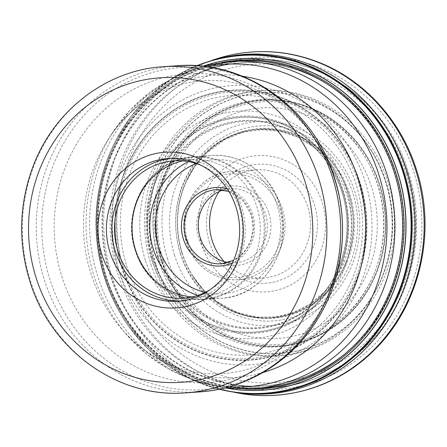 <?xml version="1.0" encoding="UTF-8"?>
<svg xmlns="http://www.w3.org/2000/svg" width="447" height="447" viewBox="0 0 447 447"><rect width="100%" height="100%" fill="white"/><g stroke="black" fill="none" stroke-linecap="round" stroke-linejoin="round"><path stroke-width="0.34" stroke-dasharray="2.23 1.68" d="M159.015 261.73A123.853 115.309 86 0 1 231.429 105.604A123.853 115.309 86 0 1 377.609 184.868A123.853 115.309 -94 0 1 305.195 340.994A123.853 115.309 -94 0 1 159.015 261.73M150.997 264.551A132.932 123.769 -94 0 0 307.905 349.627A132.932 123.769 -94 0 0 385.627 182.052A132.932 123.769 86 0 0 228.724 96.971A132.932 123.769 86 0 0 150.997 264.551M180.728 300.999A71.531 66.597 -94 0 0 183.493 300.87A71.531 66.597 -94 0 0 241.687 207.307A71.531 66.597 86 0 0 173.626 158.143A71.531 66.597 86 0 0 170.871 158.4M201.195 165.379A68.821 64.077 86 0 1 239.296 208.151A68.821 64.077 -94 0 1 209.805 289.907M192.07 296.903A68.821 64.077 -94 0 0 200.921 296.948A68.821 64.077 -94 0 0 256.908 206.933A68.821 64.077 86 0 0 191.422 159.629A68.821 64.077 86 0 0 182.667 160.892M223.282 189.986A37.118 34.559 86 0 1 230.244 188.723A37.118 34.559 86 0 1 265.568 214.236A37.118 34.559 86 0 1 235.368 262.786A37.118 34.559 86 0 1 228.294 262.495M268.943 213.325A39.828 37.084 86 0 1 245.654 263.54A39.828 37.084 86 0 1 198.641 238.044A39.828 37.084 86 0 1 221.93 187.835A39.828 37.084 86 0 1 268.943 213.325M224.143 261.584A54.193 50.455 -94 0 0 263.769 277.933A54.193 50.455 -94 0 0 307.854 207.056A54.193 50.455 -94 0 0 256.293 169.81A54.193 50.455 -94 0 0 219.293 191.456M209.397 242.235A59.607 55.501 -94 0 0 279.755 280.386A59.607 55.501 -94 0 0 314.604 205.24A59.607 55.501 -94 0 0 244.246 167.089A59.607 55.501 -94 0 0 209.397 242.235M236.636 392.656A169.67 157.975 -94 0 1 104.43 276.928A169.67 157.975 86 0 1 213.627 59.915M121.662 267.122A135.111 125.791 86 0 1 200.658 96.803A135.111 125.791 86 0 1 360.126 183.27A135.111 125.791 -94 0 1 281.129 353.588A135.111 125.791 -94 0 1 121.662 267.122M151.315 258.506A108.766 101.268 -94 0 0 279.693 328.109A108.766 101.268 -94 0 0 343.285 191.003A108.766 101.268 86 0 0 214.912 121.394A108.766 101.268 86 0 0 151.315 258.506M163.345 260.869A121.595 113.208 -94 0 0 306.86 338.692A121.595 113.208 -94 0 0 377.955 185.41A121.595 113.208 86 0 0 234.44 107.587A121.595 113.208 86 0 0 163.345 260.869M162.021 261.383A123.294 114.79 -94 0 0 307.542 340.29A123.294 114.79 -94 0 0 379.626 184.868A123.294 114.79 86 0 0 234.105 105.961A123.294 114.79 86 0 0 162.021 261.383M174.553 255.243A102.139 95.094 86 0 1 234.273 126.49A102.139 95.094 86 0 1 354.829 191.858A102.139 95.094 -94 0 1 295.109 320.611A102.139 95.094 -94 0 1 174.553 255.243M406.256 173.989A159.551 148.555 -94 0 0 217.935 71.872A159.551 148.555 -94 0 0 124.646 273.011A159.551 148.555 -94 0 0 312.967 375.122A159.551 148.555 -94 0 0 406.256 173.989M407.876 172.721A164.189 152.868 -94 0 0 218.097 66.296A164.189 152.868 -94 0 0 118.081 274.62A164.189 152.868 -94 0 0 240.184 385.727A164.189 152.868 -94 0 0 407.876 172.721M110.515 274.57A161.898 150.74 86 0 1 209.14 69.151A161.898 150.74 86 0 1 396.271 174.095A161.898 150.74 86 0 1 230.92 384.129A161.898 150.74 86 0 1 110.515 274.57M109.878 274.642A162.021 150.851 86 0 1 164.272 92.317A162.021 150.851 86 0 1 343.156 95.552A162.021 150.851 86 0 1 395.846 174.095A162.021 150.851 86 0 1 360.031 339.53A162.021 150.851 86 0 1 109.878 274.642M394.902 173.715A163.792 152.5 -94 0 0 341.642 94.323A163.792 152.5 -94 0 0 160.803 91.048A163.792 152.5 -94 0 0 105.816 275.369A163.792 152.5 -94 0 0 358.695 340.96A163.792 152.5 -94 0 0 394.902 173.715M238.659 61.032A163.926 152.623 -94 0 0 105.302 275.436A163.926 152.623 -94 0 0 261.272 388.102M253.572 388.639A163.926 152.623 -94 0 1 97.597 275.967A163.926 152.623 86 0 1 230.959 61.569M242.481 76.236A151.555 141.107 86 0 0 108.224 139.33C141.576 87.78 199.166 68.855 249.577 87.176C286.717 99.932 320.885 134.81 334.842 180.342C358.852 251.007 324.019 334.451 268.859 360.517C221.382 385.845 161.54 375.1 121.31 328.506A151.555 141.107 -94 0 1 90.842 273.352A151.555 141.107 86 0 1 108.224 139.33L112.46 132.765A161.557 150.421 86 0 0 93.92 275.631A161.557 150.421 -94 0 0 126.4 334.429A161.557 150.421 -94 0 0 229.311 386.739M202.798 66.245L176.096 76.141L151.628 90.903L130.194 109.996L112.46 132.765A161.557 150.421 86 0 1 207.184 66.787M225.037 387.879L197.228 381.749L170.961 370.502L147.102 354.538L126.4 334.429L121.31 328.506A151.555 141.107 -94 0 0 262.965 372.519M61.742 276.151A154.712 144.046 -94 0 0 244.347 375.167A154.712 144.046 -94 0 0 334.803 180.135A154.712 144.046 86 0 0 152.198 81.119A154.712 144.046 86 0 0 61.742 276.151M334.68 178.459A161.479 150.348 -94 0 0 144.085 75.113A161.479 150.348 -94 0 0 49.667 278.671A161.479 150.348 -94 0 0 240.262 382.017A161.479 150.348 -94 0 0 334.68 178.459M177.202 65.759A163.451 152.181 -94 0 0 44.231 279.543A163.451 152.181 -94 0 0 199.753 391.885M163.339 66.715A163.451 152.181 -94 0 0 30.368 280.498A163.451 152.181 -94 0 0 185.891 392.84M260.741 206.095A71.123 66.223 -94 0 0 176.788 160.574A71.123 66.223 -94 0 0 135.201 250.236A71.123 66.223 -94 0 0 219.153 295.758A71.123 66.223 -94 0 0 260.741 206.095M261.763 205.922A71.531 66.597 -94 0 0 193.702 156.757A71.531 66.597 -94 0 0 135.508 250.314A71.531 66.597 -94 0 0 203.569 299.479A71.531 66.597 -94 0 0 261.763 205.922M197.786 295.338A71.531 66.597 -94 0 0 221.371 298.25A71.531 66.597 -94 0 0 279.559 204.692A71.531 66.597 -94 0 0 211.498 155.528A71.531 66.597 -94 0 0 188.545 161.652M205.156 292.383A67.195 62.563 -94 0 0 264.814 271.871A67.195 62.563 -94 0 0 277.313 205.927A67.195 62.563 -94 0 0 196.25 163.568M227.232 188.869A39.286 36.581 86 0 1 252.684 214.588A39.286 36.581 86 0 1 232.362 263.06M230.244 188.723L216.242 189.69A37.118 34.559 86 0 1 251.56 215.203A37.118 34.559 86 0 1 221.36 263.758L235.368 262.786M187.885 241.833A52.025 48.438 -94 0 0 249.286 275.123A52.025 48.438 -94 0 0 279.705 209.542A52.025 48.438 -94 0 0 218.298 176.252A52.025 48.438 -94 0 0 187.885 241.833M282.403 208.816A54.193 50.455 -94 0 0 230.842 171.57A54.193 50.455 -94 0 0 186.757 242.447A54.193 50.455 -94 0 0 238.318 279.693A54.193 50.455 -94 0 0 282.403 208.816M201.753 244.922A68.274 63.563 86 0 1 241.671 158.858A68.274 63.563 86 0 1 322.253 202.552A68.274 63.563 -94 0 1 282.331 288.617A68.274 63.563 -94 0 1 201.753 244.922M245.962 393.572C240.067 393.125 235.128 392.505 231.138 391.712A170.139 158.406 -94 0 1 230.417 391.578A170.139 158.406 -94 0 1 106.425 276.905A170.139 158.406 86 0 1 207.62 61.837A170.139 158.406 86 0 1 208.313 61.608A170.139 158.406 86 0 1 215.448 59.429M231.138 391.712A170.139 158.406 -94 0 0 238.508 392.891M196.591 65.715L172.168 78.381L150.181 95.356L131.278 116.131L116.013 140.09A169.402 157.724 86 0 0 104.162 276.877A169.402 157.724 -94 0 0 128.915 326.684A169.402 157.724 -94 0 0 219.22 389.208M218.963 389.259L193.031 380.073L168.916 366.283L147.337 348.314L128.915 326.684C118.092 311.531 109.833 294.925 104.151 276.866C89.864 231.993 94.295 180.985 116.013 140.09A169.402 157.724 86 0 1 196.853 65.731M219.494 389.153A169.234 157.562 -94 0 1 104.157 276.838A169.234 157.562 86 0 1 197.127 65.748M203.206 66.139A166.116 154.668 86 0 0 104.704 276.022A166.116 154.668 -94 0 0 225.456 387.929M226.45 388.046A166.033 154.589 -94 0 1 104.721 276A166.033 154.589 86 0 1 204.173 65.888M221.824 62.479A164.731 153.371 86 0 0 105.263 275.637A164.731 153.371 -94 0 0 244.397 388.991M118.215 268.558A139.922 130.278 86 0 1 200.027 92.171A139.922 130.278 86 0 1 365.182 181.722A139.922 130.278 -94 0 1 283.37 358.114A139.922 130.278 -94 0 1 118.215 268.558M121.517 267.172A135.279 125.948 -94 0 0 281.185 353.75A135.279 125.948 -94 0 0 360.282 183.22A135.279 125.948 86 0 0 200.614 96.641A135.279 125.948 86 0 0 121.517 267.172M121.807 267.071A134.938 125.635 -94 0 0 281.079 353.426A134.938 125.635 -94 0 0 359.975 183.326A134.938 125.635 86 0 0 200.709 96.965A134.938 125.635 86 0 0 121.807 267.071M122.998 266.658A133.619 124.406 86 0 1 201.122 98.217A133.619 124.406 86 0 1 358.835 183.734A133.619 124.406 -94 0 1 280.71 352.175A133.619 124.406 -94 0 1 122.998 266.658M126.624 265.529A130.099 121.131 -94 0 0 280.18 348.794A130.099 121.131 -94 0 0 356.248 184.79A130.099 121.131 86 0 0 202.692 101.525A130.099 121.131 86 0 0 126.624 265.529M145.32 260.204A113.924 106.068 86 0 1 211.928 116.589A113.924 106.068 86 0 1 346.397 189.5A113.924 106.068 -94 0 1 279.783 333.116A113.924 106.068 -94 0 1 145.32 260.204M152.55 258.176A107.788 100.357 86 0 1 215.571 122.299A107.788 100.357 86 0 1 342.793 191.282A107.788 100.357 -94 0 1 279.772 327.159A107.788 100.357 -94 0 1 152.55 258.176M152.924 258.087A107.526 100.117 -94 0 0 279.839 326.902A107.526 100.117 -94 0 0 342.709 191.35A107.526 100.117 86 0 0 215.795 122.534A107.526 100.117 86 0 0 152.924 258.087M158.098 256.896A104.201 97.016 86 0 1 219.024 125.54A104.201 97.016 86 0 1 342.016 192.227A104.201 97.016 -94 0 1 281.09 323.589A104.201 97.016 -94 0 1 158.098 256.896M158.227 256.869A104.123 96.943 -94 0 0 281.124 323.505A104.123 96.943 -94 0 0 342.005 192.249A104.123 96.943 86 0 0 219.108 125.613A104.123 96.943 86 0 0 158.227 256.869M159.657 256.578A103.352 96.228 86 0 1 194.562 140.112A103.352 96.228 86 0 1 308.877 142.671A103.352 96.228 86 0 1 342.078 192.433A103.352 96.228 -94 0 1 319.588 297.579C344.57 271.139 353.75 228.573 341.983 192.355C335.507 172.19 324.472 155.634 308.877 142.671L316.482 148.912A94.334 87.83 86 0 1 346.811 194.356A94.334 87.83 -94 0 1 326.26 290.349L319.588 297.579A103.352 96.228 -94 0 1 159.657 256.578M180.303 252.901A94.334 87.83 -94 0 0 326.26 290.349L310.386 303.882L293.394 312.514L275.402 316.912L256.891 317.079L237.435 312.554L215.929 300.965L203.094 289.433L192.489 275.486A94.401 87.891 -94 0 0 304.368 308.497A94.401 87.891 -94 0 0 348.694 194.21A94.401 87.891 86 0 0 270.636 129.362A94.401 87.891 86 0 0 186.025 182.052A94.401 87.891 86 0 0 182.08 252.795A94.401 87.891 -94 0 0 192.489 275.486C188.092 268.435 184.622 260.875 182.085 252.806C174.85 228.523 176.163 204.933 186.025 182.052L194.635 166.742L205.793 153.533L225.383 139.179L243.978 132.01L262.322 129.608L280.744 131.457L298.166 137.352L316.482 148.912A94.334 87.83 86 0 0 212.152 146.605A94.334 87.83 86 0 0 180.303 252.901M182.085 252.823A94.507 87.992 -94 0 0 293.64 313.308A94.507 87.992 -94 0 0 348.895 194.171A94.507 87.992 86 0 0 237.346 133.681A94.507 87.992 86 0 0 182.085 252.823M181.968 252.968A95.066 88.512 86 0 1 237.553 133.128A95.066 88.512 86 0 1 349.761 193.97A95.066 88.512 -94 0 1 294.176 313.811A95.066 88.512 -94 0 1 181.968 252.968M180.437 253.734A97.709 90.976 -94 0 0 295.763 316.269A97.709 90.976 -94 0 0 352.895 193.093A97.709 90.976 86 0 0 237.564 130.558A97.709 90.976 86 0 0 180.437 253.734M167.619 259.081A115.6 107.632 86 0 1 235.211 113.354A115.6 107.632 86 0 1 371.658 187.338A115.6 107.632 -94 0 1 304.066 333.065A115.6 107.632 -94 0 1 167.619 259.081M162.267 261.294A122.986 114.51 86 0 1 234.178 106.252A122.986 114.51 86 0 1 379.341 184.963A122.986 114.51 -94 0 1 307.43 340.005A122.986 114.51 -94 0 1 162.267 261.294M161.87 261.439A123.461 114.952 86 0 1 234.06 105.799A123.461 114.952 86 0 1 379.782 184.818A123.461 114.952 -94 0 1 307.592 340.452A123.461 114.952 -94 0 1 161.87 261.439M155.679 263.629A130.541 121.539 -94 0 0 309.754 347.174A130.541 121.539 -94 0 0 386.079 182.616A130.541 121.539 86 0 0 232.004 99.072A130.541 121.539 86 0 0 155.679 263.629M155.517 263.685A130.72 121.707 86 0 1 231.948 98.899A130.72 121.707 86 0 1 386.236 182.56A130.72 121.707 -94 0 1 309.805 347.347A130.72 121.707 -94 0 1 155.517 263.685M153.489 264.361A132.876 123.713 -94 0 0 310.324 349.403A132.876 123.713 -94 0 0 388.013 181.901A132.876 123.713 86 0 0 231.183 96.859A132.876 123.713 86 0 0 153.489 264.361M120.271 274.994A166.301 154.835 86 0 1 217.505 65.351A166.301 154.835 86 0 1 413.793 171.782A166.301 154.835 -94 0 1 316.56 381.425A166.301 154.835 -94 0 1 120.271 274.994M214.431 59.535A172.022 160.16 86 0 0 112.119 276.984A172.022 160.16 -94 0 0 237.486 392.924M358.695 340.96L360.031 339.53C326.981 375.43 277.509 392.494 230.92 384.129L240.184 385.727C285.337 393.801 333.255 378.659 366.741 345.805C411.072 303.837 428.153 232.943 408.569 172.771C384.884 90.367 294.595 39.671 218.097 66.296L209.14 69.151C254.136 54.45 305.48 64.541 343.156 95.552L341.642 94.323M177.973 301.25L183.493 300.87M168.106 158.529L173.626 158.143M183.309 298.166L200.921 296.948M173.816 160.847L191.422 159.629M193.702 156.757C151.488 158.109 120.405 208.123 135.201 250.264C144.169 280.604 173.838 302.066 203.569 299.479L221.371 298.25C263.585 296.897 294.668 246.878 279.872 204.737C270.899 174.403 241.229 152.941 211.498 155.528L193.702 156.757M228.791 191.327L242.732 200.317L251.404 215.18L253.203 228.495L250.488 241.581L243.637 252.695L233.563 260.411M256.293 169.81L230.842 171.57C198.954 172.576 175.386 210.459 186.606 242.425C193.411 265.423 215.862 281.649 238.318 279.693L263.769 277.933M208.313 61.608C211.939 60.334 216.75 59.038 222.74 57.724M207.62 61.837L211.699 60.457M230.417 391.578L234.653 392.382"/><path stroke-width="0.67" d="M239.536 205.838A78.035 72.654 86 0 1 193.909 304.206A78.035 72.654 86 0 1 101.804 254.265A78.035 72.654 86 0 1 147.432 155.897A78.035 72.654 86 0 1 239.536 205.838M109.912 252.086A71.531 66.597 86 0 1 168.106 158.529A71.531 66.597 86 0 1 236.167 207.693A71.531 66.597 86 0 1 177.973 301.25A71.531 66.597 86 0 1 109.912 252.086M170.871 158.4A71.531 66.597 86 0 0 115.432 251.706A71.531 66.597 -94 0 0 180.728 300.999M209.805 289.907A68.821 64.077 -94 0 1 183.309 298.166A68.821 64.077 -94 0 1 117.824 250.862A68.821 64.077 86 0 1 173.816 160.847A68.821 64.077 86 0 1 201.195 165.379M182.667 160.892A68.821 64.077 86 0 0 135.435 249.644A68.821 64.077 -94 0 0 192.07 296.903M228.294 262.495A37.118 34.559 86 0 1 200.049 237.273A37.118 34.559 86 0 1 223.282 189.986M219.293 191.456A54.193 50.455 -94 0 0 212.208 240.687A54.193 50.455 -94 0 0 224.143 261.584M196.591 65.715L213.627 59.915A169.67 157.975 86 0 1 222.74 57.724A169.67 157.975 86 0 1 403.904 171.631A169.67 157.975 -94 0 1 245.962 393.572A169.67 157.975 -94 0 1 236.636 392.656L218.963 389.259M202.798 66.245L230.959 61.569A163.926 152.623 86 0 1 386.929 174.235A163.926 152.623 -94 0 1 253.572 388.639L261.272 388.102A163.926 152.623 -94 0 0 394.634 173.704A163.926 152.623 -94 0 0 238.659 61.032C276.632 58.875 310.961 69.972 341.642 94.323M229.311 386.739A161.557 150.421 -94 0 0 379.073 175.369A161.557 150.421 86 0 0 207.184 66.787M242.481 76.236A151.555 141.107 86 0 1 358.332 179.297A151.555 141.107 -94 0 1 262.965 372.519M332.724 178.102A163.451 152.181 -94 0 0 177.202 65.759C246.057 59.803 314.269 109.241 334.669 178.403C349.18 223.919 343.464 275.827 319.326 316.292C294.154 359.679 248.314 388.879 199.753 391.885A163.451 152.181 -94 0 0 332.724 178.102M163.339 66.715C106 70.017 53.087 111.113 32.514 167.865C19.076 204.888 18.103 242.391 29.591 280.375C50.081 349.677 117.891 398.752 185.891 392.84A163.451 152.181 -94 0 0 318.862 179.057A163.451 152.181 -94 0 0 163.339 66.715L177.202 65.759M305.351 182.694A152.611 142.09 -94 0 0 125.221 85.025A152.611 142.09 -94 0 0 35.989 277.408A152.611 142.09 -94 0 0 216.119 375.083A152.611 142.09 -94 0 0 305.351 182.694M188.545 161.652A71.531 66.597 -94 0 0 153.31 249.085A71.531 66.597 -94 0 0 197.786 295.338M196.25 163.568A67.195 62.563 -94 0 0 158.713 247.632A67.195 62.563 -94 0 0 205.156 292.383M232.362 263.06A39.286 36.581 86 0 1 183.343 238.972A39.286 36.581 86 0 1 191.238 199.725A39.286 36.581 86 0 1 227.232 188.869M233.563 260.411L221.36 263.758A37.118 34.559 86 0 1 186.041 238.245A37.118 34.559 86 0 1 216.242 189.69L228.791 191.327M215.448 59.429A170.139 158.406 86 0 1 406.72 171.318A170.139 158.406 -94 0 1 238.508 392.891M219.22 389.208A169.402 157.724 -94 0 0 370.949 338.82A169.402 157.724 -94 0 0 403.155 171.749A169.402 157.724 86 0 0 196.853 65.731M197.127 65.748A169.234 157.562 86 0 1 402.853 171.81A169.234 157.562 -94 0 1 370.809 338.558A169.234 157.562 -94 0 1 219.494 389.153M225.456 387.929A166.116 154.668 -94 0 0 397.903 172.928A166.116 154.668 86 0 0 203.206 66.139M204.173 65.888A166.033 154.589 86 0 1 397.774 172.961A166.033 154.589 -94 0 1 226.45 388.046M244.397 388.991A164.731 153.371 -94 0 0 396.008 173.408A164.731 153.371 86 0 0 221.824 62.479M237.486 392.924A172.022 160.16 -94 0 0 415.738 170.223A172.022 160.16 86 0 0 214.431 59.535C226.54 55.45 238.938 52.936 251.633 51.992C274.726 50.349 297.166 53.819 318.946 62.407C364.54 80.192 401.518 121.126 416.626 170.285C437.138 233.306 419.252 307.547 372.798 351.532C337.055 386.621 285.583 402.401 237.486 392.924L234.653 392.382M230.959 61.569L238.659 61.032M253.572 388.639L225.037 387.879M185.891 392.84L199.753 391.885M358.695 340.96C331.657 369.3 299.183 385.012 261.272 388.102M211.699 60.457L214.431 59.535"/></g></svg>
